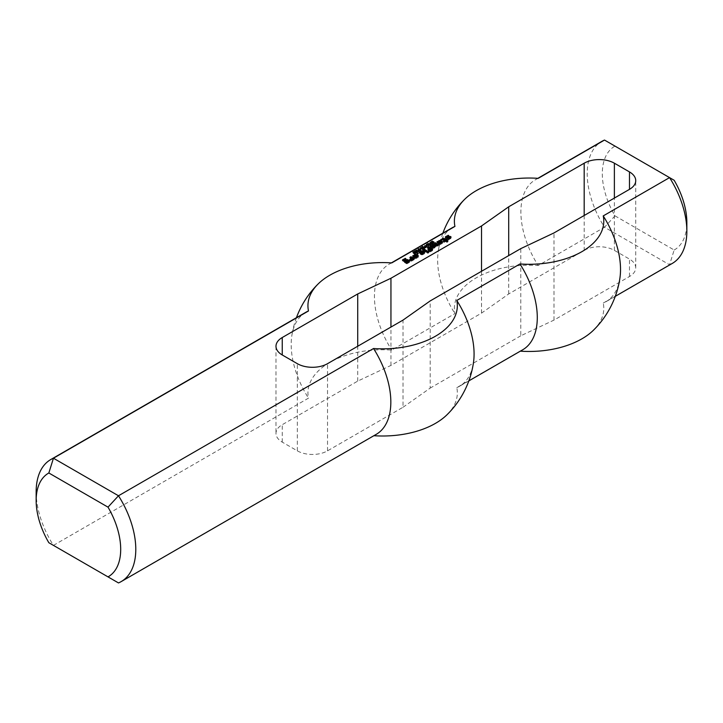 <?xml version="1.0" encoding="UTF-8"?>
<svg xmlns="http://www.w3.org/2000/svg" width="723" height="723" viewBox="0 0 723 723"><rect width="100%" height="100%" fill="white"/><g stroke="black" fill="none" stroke-linecap="round" stroke-linejoin="round"><path stroke-width="0.54" stroke-dasharray="3.62 2.71" d="M431.17 244.51L431.721 244.184L430.944 243.741L430.095 244.356L430.881 244.654L431.17 243.913M431.721 243.615L431.721 244.184M430.881 244.022L430.881 244.654M430.574 244.049L430.574 244.681M430.275 244.003L430.275 244.591M430.393 243.19L430.393 244.067M430.944 242.874L430.944 243.741M430.691 243.018L430.691 243.597L429.814 243.091L432.264 244.175L430.348 244.898L429.697 244.392L430.691 243.597M429.814 242.214L429.814 243.091M430.14 243.398L429.697 244.392L429.697 243.524M429.986 243.895L429.986 244.763M430.348 244.022L430.348 244.898M430.727 244.04L430.727 244.916M431.098 243.949L431.098 244.817M432.264 243.299L432.264 244.175M430.104 242.386L430.104 242.919M426.145 245.395L426.145 246.263L426.959 245.793L426.145 246.263M425.874 245.242L425.874 246.109M426.959 244.925L426.959 245.793M426.687 245.079L426.687 245.639M424.717 247.655L424.717 248.531L422.548 247.284L424.717 248.531M422.548 246.407L422.548 247.284M424.997 247.492L424.997 248.36M422.838 246.57L422.838 247.112M423.479 248.061L423.479 248.712L421.78 247.727L423.922 248.992L421.084 248.667L422.512 249.806L420.343 248.549L423.479 248.712M421.78 246.859L421.78 247.727M420.641 247.853L420.641 248.387M420.343 247.682L420.343 248.549M422.512 248.929L422.512 249.806M422.783 248.775L422.783 249.643M421.084 248.106L421.084 248.667M423.922 248.116L423.922 248.992M424.211 247.944L424.211 248.82M422.051 247.013L422.051 247.573M418.635 251.179L418.463 252.146L416.556 250.745L418.246 251.721L418.454 251.224M418.463 251.279L418.463 252.146M418.716 250.501L418.581 251.206M418.246 251.152L418.246 251.721M416.556 250.176L416.556 250.745M416.294 250.022L416.294 250.899M416.457 251.468L416.231 252.544L416.231 251.676L414.903 252.065L416.231 252.128M416.05 251.758L416.05 252.381M415.626 251.821L415.626 252.481M415.156 251.749L415.156 252.345M415.589 251.821L415.589 252.698L414.903 252.065M415.056 250.944L415.056 251.821M415.345 250.854L415.345 251.731M415.698 250.872L415.698 251.749M416.014 250.989L416.014 251.866M416.439 252.933L416.439 252.273L416.457 253.14L415.87 253.023L416.963 252.679L416.475 251.423M417.017 252.11L416.457 253.14M417.316 251.658L417.017 252.987M415.617 250.863L415.617 251.523L417.316 252.526L416.638 251.306M414.839 251.595L416.638 251.866M414.894 252.508L414.604 251.369M416.231 252.544L415.589 252.698M416.9 251.541L416.963 252.137M416.819 252.2L416.819 252.851M416.105 252.237L416.105 252.86M415.87 252.155L415.87 253.023M446.697 239.991L446.687 240.994M446.687 240.262L446.697 240.867M440.768 239.512L440.768 240.379L442.702 239.268M440.768 239.629L440.768 240.379M441.301 239.937L441.301 240.804L440.768 240.506M441.509 239.937L441.301 240.804M442.675 239.268L442.675 240.135L441.509 240.804M443.1 239.268L442.675 240.135M444.681 240.181L444.681 241.048L443.1 240.135M443.416 241.03L443.416 241.907L444.681 241.048M443.416 241.157L443.416 241.907M443.94 241.464L443.94 242.332L443.416 242.024M444.157 241.464L443.94 242.332M445.422 240.732L445.422 241.599L444.157 242.332M445.63 240.732L445.422 241.599M446.868 241.446L446.868 242.313L445.63 241.599M447.076 241.446L446.868 242.313M447.275 241.328L447.926 241.699L447.926 240.958L447.926 241.825L447.076 242.313M439.927 242.196L440.352 242.82L439.503 243.308M440.135 242.069L440.135 242.576M438.021 242.801L438.021 243.678L438.671 243.299M438.021 242.928L438.021 243.678M439.295 243.66L439.295 244.528L438.021 243.796M440.452 243.597L440.452 244.464L439.295 244.528M442.458 242.44L442.458 243.308L440.452 244.464M442.566 241.762L442.458 243.308M436.963 241.708L436.963 242.576L439.692 241.328M436.963 241.825L436.963 242.576M437.496 242.133L437.496 243L436.963 242.702M437.704 242.133L437.496 243M439.295 241.22L439.295 242.088L437.704 243M439.503 241.22L439.295 242.088M441.193 242.196L441.193 243.064L439.503 242.088M440.244 243.606L441.193 243.19M434.324 243.235L434.324 244.103L434.975 243.723M434.324 243.353L434.324 244.103M436.755 244.754L436.755 245.63L434.324 244.22M435.806 246.281L436.755 245.63M432.101 244.51L432.101 245.386L432.752 245.007M432.101 244.636L432.101 245.386M434.532 246.037L434.532 246.914L432.101 245.504M433.583 247.438L434.532 247.031M429.887 245.793L429.887 246.67L430.537 246.29M429.887 245.919L429.887 246.67M432.526 247.438L432.526 248.314L429.887 246.787M433.8 247.438L433.8 248.314L432.526 248.314M437.903 245.07L438.554 245.449L438.554 244.699L438.554 245.567L433.8 248.314M415.617 255.373L415.617 256.249L416.267 255.752M415.617 255.255L415.617 256.123M416.782 256.041L416.782 256.918L415.617 256.249M416.041 254.885L416.358 255.571L414.351 256.737M415.309 255.309L416.041 255.273M415.092 257.632L415.092 258.5L412.761 257.162M416.249 257.569L416.249 258.445L415.092 258.5M418.265 256.412L418.265 257.28L416.249 258.445M418.364 255.743L418.265 257.28M423.226 249.634L423.226 250.51L423.877 250.131M423.226 249.76L423.226 250.51M425.865 251.288L425.865 252.155L423.226 250.628M426.082 251.288L425.865 252.155M426.281 251.17L426.922 251.55L426.922 250.8L426.922 251.667L426.082 252.155M422.069 252.508L422.485 253.131L421.645 253.619M422.277 252.381L422.277 252.887M420.162 253.113L420.162 253.99L420.813 253.61M420.162 253.24L420.162 253.99M421.428 253.972L421.428 254.839L420.162 254.107M422.594 253.909L422.594 254.785L421.428 254.839M424.6 252.752L424.6 253.619L422.594 254.785M424.708 252.083L424.6 253.619M419.105 252.02L419.105 252.887L421.825 251.64M419.105 252.137L419.105 252.887M419.638 252.444L419.638 253.312L419.105 253.014M419.846 252.444L419.638 253.312M421.428 251.532L421.428 252.399L419.846 253.312M421.645 251.532L421.428 252.399M423.335 252.508L423.335 253.375L421.645 252.399M422.386 253.918L423.335 253.375M422.485 252.264L422.485 253.131M422.485 252.137L422.485 253.014M406.525 260.379L406.525 261.247L405.576 261.798L404.627 261.374L405.278 260.876M405.576 260.931L405.576 261.798M406.742 260.379L406.525 261.247M408.007 261.111L408.007 261.979L406.742 261.247M405.368 259.096L405.892 259.539L405.892 258.789L405.892 259.665L403.777 260.886M402.512 259.891L402.738 260.632M403.777 260.027L405.151 259.232M406.742 262.937L406.742 263.814L402.621 261.428M406.95 262.937L406.742 263.814M409.489 261.473L409.489 262.35L406.95 263.814M409.363 261.545L409.489 262.35M404.627 260.379L404.627 261.247M404.627 260.497L404.627 261.374M405.368 260.931L405.368 261.798M426.715 251.649L426.715 252.526L427.365 252.146M426.715 251.776L426.715 252.526M427.772 252.381L427.772 253.258L426.715 252.643M427.98 252.381L427.772 253.258M428.179 252.273L428.829 252.643L428.829 251.893L428.829 252.77L427.98 253.258M417.523 253.728L418.256 254.107L417.415 254.595L416.882 254.171L417.523 253.8M416.882 253.303L416.882 254.171M416.882 253.421L416.882 254.288M417.415 253.728L417.415 254.595M417.623 253.728L417.623 254.595M449.019 237.072L449.543 237.307M447.537 237.804L449.019 237.334M446.796 236.882L446.787 237.994M448.278 236.032L448.802 236.475L448.802 235.725L448.802 236.593L446.796 237.759M446.796 236.9L448.278 236.168M446.263 237.921L446.263 238.798L445.422 238.31L445.648 237.569M445.422 238.31L445.422 237.695M447.32 237.921L447.32 238.798L446.263 238.798M448.802 237.072L448.802 237.939L447.32 238.798M449.227 237.072L448.802 237.939M449.543 237.252L449.227 237.939M447.645 238.59L447.645 239.467L449.543 238.12M447.645 238.717L447.645 239.467M448.17 239.024L448.17 239.891L447.645 239.584M448.377 239.024L448.17 239.891M450.917 237.56L450.917 238.427L448.377 239.891M451.025 236.882L450.917 238.427M427.456 247.194L427.456 248.07L428.106 247.691M427.456 247.32L427.456 248.07M429.146 248.296L429.146 249.164L427.456 248.188M427.88 249.146L427.88 250.022L429.146 249.29M427.88 249.272L427.88 250.022M428.405 249.58L428.405 250.447L427.88 250.14M428.622 249.58L428.405 250.447M429.887 248.848L429.887 249.715L428.622 250.447M430.095 248.848L429.887 249.715M431.369 249.58L431.369 250.447L430.095 249.715M430.411 250.926L431.369 250.574M428.721 250.492L428.721 251.36L429.39 250.98L429.354 251.848L428.721 251.36M428.721 250.61L428.721 251.487M430.519 250.917L430.519 251.794L429.354 251.848M432.526 249.76L432.526 250.628L430.519 251.794M432.58 249.046L432.526 250.628M409.914 257.325L409.914 258.201L410.556 257.822M409.914 257.451L409.914 258.201M412.128 258.726L412.128 259.602L409.914 258.319M409.489 259.521L409.489 260.397L410.14 260.018M409.489 259.647L409.489 260.397M410.438 260.199L410.438 261.066L409.489 260.515M411.604 260.253L411.604 261.13L410.438 261.066M414.243 258.726L414.243 259.602L411.604 261.13M414.243 258.608L414.243 259.602M413.592 259.105L414.243 259.476M420.352 250.176L418.445 249.86L419.729 250.962L420.217 250.23M419.729 250.294L419.729 250.962M418.897 250.05L418.897 250.619M418.319 249.706L418.445 248.992M418.933 248.911L418.933 249.787M419.765 249.254L419.765 250.122M418.942 248.92L418.942 249.58L420.569 250.366L420.434 251.008L418.626 250.782L417.966 250.031L418.942 249.58L418.228 249.634M417.966 250.059L418.093 249.507M418.626 249.905L418.626 250.782M419.186 250.176L419.186 251.044M419.638 250.285L419.638 251.152M420.063 250.275L420.063 251.143M420.434 250.14L420.434 251.008M420.569 250.041L420.696 250.709M420.036 249.417L420.569 250.366M420.108 248.884L420.108 249.751L420.922 249.281L420.108 249.751M419.837 248.73L419.837 249.598M420.922 248.405L420.922 249.281M420.65 248.567L420.65 249.128M415.318 253.086L413.411 252.77L414.695 253.863L415.183 253.14M414.695 253.195L414.695 253.863M413.863 252.96L413.863 253.529M413.276 252.616L413.411 251.902M413.89 251.821L413.89 252.698M414.722 252.155L414.722 253.032M413.908 251.83L413.908 252.49L415.535 253.276L415.4 253.918L413.592 253.692L412.923 252.942L413.908 252.49L413.185 252.544M413.05 252.417L412.923 252.942M413.592 252.815L413.592 253.692M414.143 253.086L414.143 253.954M414.604 253.195L414.604 254.062M415.02 253.186L415.02 254.053M415.4 253.05L415.4 253.918M415.662 253.592L415.535 252.951M414.993 252.327L415.535 253.276M425.964 247.51L426.525 247.194L425.748 246.742L424.898 247.356L425.684 247.655L425.964 246.923M426.525 246.615L426.525 247.194M425.684 247.022L425.684 247.655M425.377 247.049L425.377 247.682M425.07 247.004L425.07 247.591M425.187 246.2L425.187 247.067M425.748 245.874L425.748 246.742M425.495 246.019L425.495 246.597L424.618 246.091L427.058 247.176L425.151 247.899L424.491 247.393L425.495 246.597M424.618 245.214L424.618 246.091M424.943 246.398L424.491 247.393L424.491 246.525M424.79 246.895L424.79 247.763M425.151 247.022L425.151 247.899M425.531 247.049L425.531 247.917M425.901 246.95L425.901 247.817M427.058 246.299L427.058 247.176M424.898 245.386L424.898 245.928M429.516 244.582L429.516 245.224L427.817 244.238L429.959 245.504L427.121 245.178L428.549 246.317L426.389 245.07L429.516 245.224M427.817 243.371L427.817 244.238M426.678 244.365L426.678 244.898M426.389 244.193L426.389 245.07M428.549 245.44L428.549 246.317M428.82 245.287L428.82 246.154M427.121 244.618L427.121 245.178M429.959 244.627L429.959 245.504M430.248 244.464L430.248 245.332M428.088 243.524L428.088 244.085M432.399 241.319L432.905 242.106L431.351 242.874L433.945 242.91L432.553 243.687L433.475 242.847L431.098 243.045L431.251 242.214L432.399 241.952M431.83 241.355L431.83 241.979M430.872 241.934L430.926 242.503M431.098 242.178L431.098 243.045M431.495 242.304L431.495 243.172M432.002 242.268L432.002 243.145M432.616 242.069L432.616 242.946M433.204 241.916L433.204 242.783M433.475 241.979L433.565 243.461M433.303 242.711L433.303 243.326M432.824 242.829L432.824 243.479M432.363 242.783L432.363 243.389M432.11 242.684L432.11 243.561M432.553 242.82L432.553 243.687M433.068 242.792L433.068 243.66M433.384 241.934L433.384 242.566M432.95 241.961L432.95 242.585M431.911 242.286L431.911 242.91M431.595 242.304L431.595 242.946M431.351 242.277L431.351 242.874M431.233 242.241L431.279 241.681M431.523 241.482L431.523 242.359M431.92 241.328L431.92 242.205M432.309 241.301L432.309 242.169M432.661 241.401L432.661 242.277M432.905 241.229L432.905 242.106M584.184 215.499L584.184 250.366L508.703 293.945L481.527 313.122L390.944 365.422L357.722 381.111L282.241 424.699A21.347 12.327 0 0 0 275.987 433.411A21.347 12.327 0 0 0 282.241 442.124L297.334 450.845A21.347 12.327 0 0 0 327.528 450.845L403.018 407.266L403.018 320.099M403.018 407.266L430.194 388.088L430.194 300.922M584.184 250.366A21.347 12.327 180 0 1 614.378 250.366L629.48 259.087A21.347 12.327 180 0 1 635.734 267.799A21.347 12.327 180 0 1 629.48 276.511L553.99 320.099L520.777 335.788L520.777 248.622M520.777 335.788L430.194 388.088M553.99 320.099L553.99 232.933M614.993 215.852L674.161 250.013L669.552 264.781L604.509 227.23L614.993 215.852A59.783 34.514 -120 0 1 614.993 146.118L604.509 140.063M674.161 180.28L614.993 146.118M538.183 178.355A70.456 40.678 -120 0 0 535.472 179.702A70.456 40.678 -120 0 0 538.183 265.522L604.509 227.23A70.456 40.678 60 0 1 601.798 141.41M674.161 250.013A59.783 34.514 -120 0 0 686.85 222.476M672.254 263.443A70.456 40.678 60 0 1 669.552 264.781L603.226 303.073A70.456 40.678 -120 0 0 605.928 301.735A70.456 40.678 -120 0 0 619.936 277.939M36.15 491.812A70.456 40.678 -120 0 0 53.448 545.386L118.491 582.937L373.538 435.689A70.456 40.678 -120 0 0 376.24 434.342M447.094 414.668A74.695 43.127 180 0 0 456.782 387.627L519.982 351.134A74.695 43.127 0 0 0 520.325 351.161M593.547 330.122A74.695 43.127 0 0 0 603.226 303.073M53.448 545.386L308.495 398.138A74.695 43.127 180 0 1 391.739 350.077L454.939 313.583A74.695 43.127 0 0 1 538.183 265.522M305.784 312.309A70.456 40.678 -120 0 0 291.776 336.105A70.456 40.678 -120 0 0 308.495 398.138M481.527 313.122L481.527 271.288M508.703 293.945L508.703 255.599M452.227 227.754A70.456 40.678 -120 0 0 438.228 251.559A70.456 40.678 -120 0 0 454.939 313.583M519.982 351.134A70.456 40.678 -120 0 0 522.693 349.796M390.944 365.422L390.944 327.067M357.722 381.111L357.722 346.245M391.739 262.91A70.456 40.678 -120 0 0 389.028 264.247A70.456 40.678 -120 0 0 391.739 350.077M456.782 387.627A70.456 40.678 -120 0 0 459.485 386.29A70.456 40.678 -120 0 0 473.493 362.485M431.45 243.768L431.45 244.645M426.245 246.769L426.245 247.646M432.399 242.151L432.399 242.747M297.334 450.845L297.334 363.678M327.528 450.845L327.528 363.678M629.48 276.511L629.48 259.087M614.378 250.366L614.378 198.066M282.241 442.124L282.241 424.699M418.572 251.83L418.572 250.953M414.559 252.074L414.559 251.206M416.493 252.2L416.493 251.324M416.972 252.607L416.972 251.731M420.361 250.691L420.361 249.815M418.31 250.059L418.31 249.182M415.318 253.601L415.318 252.725M413.267 252.969L413.267 252.092M430.854 242.684L430.854 241.816M433.583 243.009L433.583 242.142M433.963 243.009L433.963 242.142M431.224 242.684L431.224 241.816M635.734 267.799L635.734 180.633M615.282 296.34L605.928 301.735M537.84 178.337L535.472 179.702M442.874 233.158A91.812 91.812 0 0 0 438.228 251.559M275.987 346.245L275.987 433.411M296.43 317.704A91.812 91.812 0 0 0 291.776 336.105M391.387 262.883L389.028 264.247M468.838 380.885L459.485 386.29"/><path stroke-width="1.08" d="M431.721 243.317L430.944 242.874L430.095 243.479L431.721 243.615M430.095 243.479L430.095 243.949M430.691 242.72L432.264 243.299L430.348 244.022L429.697 243.524L430.691 243.018M429.697 244.392L430.14 243.913M426.145 245.395L426.959 244.925L426.145 245.395M424.717 247.655L422.548 246.407L424.717 247.655M423.479 247.835L421.78 246.859L424.211 247.944L421.084 247.79L422.512 248.929L420.343 247.682L423.479 248.061M418.246 250.845L418.454 250.357L418.463 251.279L416.294 250.022L418.246 251.152M418.454 250.357L418.5 251.252M418.319 250.601L418.319 251.197M416.231 251.261L415.056 250.944L415.626 251.604L416.231 251.261L415.589 251.821L414.577 251.315M414.903 251.188L414.903 251.64M414.604 251.369L415.617 250.655L416.638 250.998L417.316 251.658L416.105 252.237M415.617 251.523L417.316 252.526M414.839 250.818L414.839 251.595M416.105 251.993L416.963 251.803L416.475 251.206L416.231 251.676M416.9 251.541L416.963 252.137M446.687 240.117L447.926 240.831L447.076 241.446L445.422 240.732L443.94 241.464L443.416 241.03L444.681 240.181L443.1 239.268L440.768 239.629L443.732 238.409L447.112 239.629L446.687 240.994L447.275 241.328M446.588 239.322L446.687 240.262M446.371 239.322L446.588 240.199M445.946 239.566L445.946 240.443L446.371 240.199M445.739 239.566L445.946 240.443M443.732 238.409L443.732 239.286L445.739 240.443M442.783 238.346L442.783 239.223L443.732 239.286M444.681 240.298L444.681 241.157M440.135 241.708L439.503 242.557L440.244 242.865L441.193 242.196L439.503 241.22L437.704 242.133L436.963 241.825L440.244 240.425L442.566 241.762L442.458 242.44L439.295 243.66L438.021 242.801L440.135 242.069M439.927 241.708L439.927 242.196M438.671 243.299L439.503 242.82M440.244 240.425L440.244 241.292L442.34 242.503M439.078 240.488L439.078 241.337M439.692 241.328L440.244 241.292M441.193 242.313L441.193 243.172M440.244 242.865L440.244 243.606M440.036 242.865L440.036 243.615M439.503 242.557L439.846 243.633M439.503 242.44L439.503 243.434M435.382 242.747L438.554 244.699L433.8 247.438L432.526 247.438L429.887 245.919L430.944 245.305L433.375 246.706L434.532 246.163L432.101 244.636L432.95 244.022L435.589 245.431L436.755 244.88L434.324 243.353L435.174 242.738L435.382 243.615L437.903 245.07M435.174 242.738L435.382 243.615M436.755 244.88L436.755 245.73M435.806 245.431L435.806 246.281M435.589 245.431L435.77 246.299M433.158 244.022L433.158 244.898L435.589 246.299M432.95 244.022L433.158 244.898M434.532 246.163L434.532 247.013M433.583 246.706L433.583 247.438M433.375 246.706L433.375 247.438M430.944 245.305L430.944 246.181L433.131 247.438M430.727 245.305L430.944 246.181M415.617 255.373L416.674 254.767L418.364 255.743L416.249 257.569L415.092 257.632L412.761 256.285L414.875 254.46L416.041 254.397L414.351 255.861L415.833 256.719L416.782 256.041L415.617 255.373M416.782 256.168L416.782 257.036L415.833 257.587L415.833 256.719M415.617 256.719L415.833 257.587M414.351 255.987L414.351 256.855L415.617 257.587M414.351 255.861L414.351 256.855M416.041 254.397L416.041 254.885M414.875 254.46L415.309 255.309M412.869 255.617L412.869 256.349M412.987 256.421L414.875 255.327M416.674 254.767L416.674 255.635L418.138 256.484M416.466 254.767L416.674 255.635M424.284 249.146L426.922 250.8L425.865 251.288L423.226 249.76L424.284 249.146L424.284 250.022L426.281 251.17M424.076 249.146L424.284 250.022M422.277 252.02L421.645 252.869L422.386 253.177L423.335 252.508L421.645 251.532L419.846 252.444L419.105 252.137L422.386 250.736L424.708 252.083L422.594 253.909L421.428 253.972L420.162 253.113L422.277 252.381M422.069 252.02L422.069 252.508M420.813 253.61L421.645 253.131M422.386 250.736L422.386 251.604L424.482 252.824M421.22 250.8L421.22 251.649M421.825 251.64L422.386 251.604M423.335 252.625L423.335 253.484M422.386 253.177L422.386 253.918M422.169 253.177L422.169 253.936M421.645 252.869L421.988 253.945M421.645 252.752L421.645 253.746M406.525 260.379L405.576 260.931L404.627 260.379L407.374 259.521L409.381 260.687L409.489 261.473L406.742 262.937L402.621 260.56L402.512 259.891L405.368 258.364L405.892 258.789L403.777 260.135L406.742 261.843L408.007 261.111L406.525 260.379M408.007 261.229L408.007 262.106L406.95 262.711L406.95 261.843M406.742 261.843L406.95 262.711M403.777 260.135L403.777 261.003L406.742 262.711M402.738 260.632L403.777 260.027L403.777 261.003M405.368 258.364L405.368 259.096M405.151 258.364L405.151 259.214M409.381 260.687L409.381 261.536M407.374 259.521L407.374 260.397L409.363 261.545M406.109 259.521L406.498 260.397M406.769 260.397L407.374 260.397M405.278 260.876L406.109 260.397M427.772 251.161L428.829 251.893L427.772 252.381L426.715 251.776L427.772 251.161L428.179 252.273M427.564 251.161L427.772 252.038M417.731 252.933L418.256 253.357L417.623 253.728L416.882 253.421L417.731 252.933L417.731 253.665M417.523 252.933L417.523 253.728M445.422 236.828L445.422 237.433L445.422 236.828L448.278 235.3L448.802 235.725L446.787 237.126L450.176 236.394L450.8 237.623M449.019 236.457L449.019 237.072M449.543 237.307L450.176 237.271M447.537 237.316L447.537 237.804M447.121 237.316L447.121 237.921M446.787 237.126L446.787 237.921M448.278 235.3L448.278 236.032M448.061 235.3L448.061 236.15M445.648 237.569L446.796 236.9M450.176 236.394L451.025 236.882L450.917 237.56L448.377 239.024L447.645 238.59L449.543 237.496L449.227 237.072L447.32 237.921L445.422 237.433M449.543 237.496L449.543 238.346M428.513 246.706L432.58 249.046L432.526 249.76L430.519 250.917L428.721 250.61L431.369 249.58L430.095 248.848L427.88 249.272L429.146 248.414L427.456 247.32L428.296 246.706L428.513 247.582L432.417 249.824M428.296 246.706L428.513 247.582M429.146 248.414L429.146 249.272M431.369 249.697L431.369 250.429M430.411 250.248L430.411 250.926M430.203 250.248L430.203 250.935M429.778 250.004L429.914 250.953M429.57 250.004L429.778 250.872M411.071 256.773L414.243 258.726L411.604 260.253L409.489 259.647L412.128 258.852L409.914 257.451L410.863 256.773L411.071 257.65L413.592 259.105M410.863 256.773L411.071 257.65M412.128 258.852L412.128 259.72L411.288 260.208L411.288 259.34M411.071 259.34L411.288 260.208M410.547 259.033L411.071 260.208M410.33 259.033L410.547 259.909M420.352 249.751L418.933 248.911L418.319 249.272L420.217 250.23M418.445 248.992L418.319 249.706M418.942 248.712L420.696 249.842L418.626 249.905L417.966 249.164L418.942 248.92M418.228 249.733L418.942 249.58M418.228 248.866L418.228 249.634M420.036 249.968L420.569 250.366M420.108 248.884L420.922 248.405L420.108 248.884M415.318 252.661L413.89 251.821L413.276 252.173L415.183 253.14M413.411 251.902L413.276 252.616M413.908 251.622L415.662 252.743L413.592 252.815L412.923 252.074L413.908 251.83M413.185 252.643L413.908 252.49M413.185 251.776L413.185 252.544M414.993 252.869L415.535 253.276M426.525 246.317L425.748 245.874L424.898 246.48L426.525 246.615M424.898 246.48L424.898 246.95M425.495 245.73L427.058 246.299L425.151 247.022L424.491 246.525L425.495 246.019M424.491 247.393L424.943 246.914M429.516 244.347L427.817 243.371L430.248 244.464L427.121 244.302L428.549 245.44L426.389 244.193L429.516 244.582M433.583 243.009L433.583 242.142L432.11 242.684L433.475 241.979L430.872 241.934L432.399 241.319M432.399 241.075L431.233 241.862L433.384 241.69L433.945 242.033L433.565 242.585M433.728 241.807L433.728 242.476M431.279 241.681L431.233 242.241M629.48 189.354L629.48 171.92A21.347 12.327 0 0 1 635.734 180.633A21.347 12.327 0 0 1 629.48 189.354L553.99 232.933L520.777 248.622L430.194 300.922L403.018 320.099L327.528 363.678A21.347 12.327 180 0 1 297.334 363.678L282.241 354.966A21.347 12.327 180 0 1 275.987 346.245A21.347 12.327 180 0 1 282.241 337.533L357.722 293.945L390.944 278.256L481.527 225.956L508.703 206.787L584.184 163.199L584.184 215.499M629.48 171.92L614.378 163.199A21.347 12.327 0 0 0 584.184 163.199M308.495 310.971A74.695 43.127 0 0 1 318.174 283.922A74.695 43.127 0 0 1 391.739 262.91L454.939 226.416A74.695 43.127 180 0 1 464.618 199.376A74.695 43.127 180 0 1 538.183 178.355L604.509 140.063L669.552 177.614L603.226 215.915A74.695 43.127 180 0 1 519.982 263.967L456.782 300.461A74.695 43.127 0 0 1 373.538 348.522L118.491 495.77L53.448 458.219A70.456 40.678 -120 0 0 50.746 459.557A70.456 40.678 -120 0 0 36.15 491.812L36.15 500.524A59.783 34.514 60 0 1 48.839 472.987L53.448 458.219L308.495 310.971A70.456 40.678 -120 0 0 305.784 312.309L50.746 459.557M686.85 231.188A70.456 40.678 60 0 0 669.552 177.614L674.161 180.28A59.783 34.514 -120 0 1 686.85 222.476L686.85 231.188A70.456 40.678 60 0 1 672.254 263.443L615.282 296.34M537.84 178.337L601.798 141.41A70.456 40.678 60 0 1 604.509 140.063M520.325 351.161A74.695 43.127 0 0 0 593.547 330.122A91.812 91.812 0 0 0 619.936 277.939A70.456 40.678 -120 0 0 603.226 215.915M48.839 472.987L108.007 507.148A59.783 34.514 60 0 1 108.007 576.882L48.839 542.72A59.783 34.514 60 0 1 36.15 500.524M53.448 545.386L48.839 542.72M108.007 507.148L118.491 495.77A70.456 40.678 -120 0 1 121.202 581.59A70.456 40.678 -120 0 1 118.491 582.937L108.007 576.882M456.782 300.461A70.456 40.678 -120 0 1 473.493 362.485A91.812 91.812 0 0 1 447.094 414.668A74.695 43.127 180 0 1 373.881 435.707M481.527 271.288L481.527 225.956M508.703 255.599L508.703 206.787M454.939 226.416A70.456 40.678 -120 0 0 452.227 227.754L391.387 262.883M468.838 380.885L522.693 349.796A70.456 40.678 -120 0 0 519.982 263.967M390.944 327.067L390.944 278.256M357.722 346.245L357.722 293.945M121.202 581.59L376.24 434.342A70.456 40.678 -120 0 0 373.538 348.522M614.378 198.066L614.378 163.199M282.241 337.533L282.241 354.966M418.572 251.83L418.572 250.953M416.972 252.607L416.972 251.731M420.361 250.691L420.361 249.815M418.31 250.059L418.31 249.182M415.318 253.601L415.318 252.725M413.267 252.969L413.267 252.092M431.224 242.684L431.224 241.816M464.618 199.376A91.812 91.812 0 0 0 442.874 233.158M318.174 283.922A91.812 91.812 0 0 0 296.43 317.704"/></g></svg>
